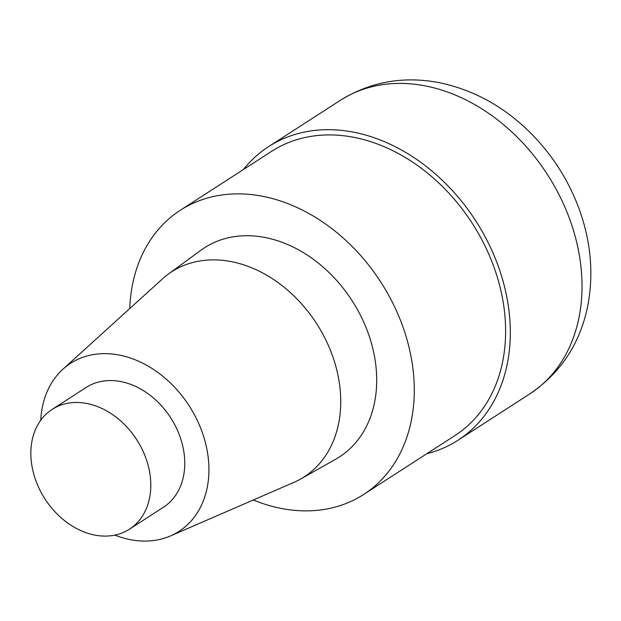 <?xml version="1.0" encoding="UTF-8"?>
<svg xmlns="http://www.w3.org/2000/svg" width="621" height="621" viewBox="0 0 621 621"><rect width="100%" height="100%" fill="white"/><g stroke="black" fill="none" stroke-linecap="round" stroke-linejoin="round"><path stroke-width="0.93" d="M129.758 308.567A169.106 129.548 57.2 0 1 180.276 210.278A169.106 129.548 57.2 0 1 263.257 196.415A169.106 129.548 57.2 0 1 404.108 330.279A169.106 129.548 57.2 0 1 363.689 494.448A169.106 129.548 57.2 0 1 253.298 499.998M180.276 210.278L271.61 151.338A169.106 129.548 57.2 0 1 354.591 137.474A169.106 129.548 57.2 0 1 495.442 271.338A169.106 129.548 57.2 0 1 455.022 435.507M200.948 250.232A124.456 95.339 57.2 0 1 265.563 237.595A124.456 95.339 57.2 0 1 370.069 338.724A124.456 95.339 57.2 0 1 335.79 459.16M40.745 420.246A99.997 76.6 57.2 0 1 62.915 369.216A99.997 76.6 57.2 0 1 119.628 355.142A99.997 76.6 57.2 0 1 204.736 440.173A99.997 76.6 57.2 0 1 170.488 535.931A99.997 76.6 57.2 0 1 114.869 535.108M62.915 369.216L162.469 278.891A122.081 93.515 57.2 0 1 168.338 274.102A122.081 93.515 57.2 0 1 231.718 261.705A122.081 93.515 57.2 0 1 334.23 360.902A122.081 93.515 57.2 0 1 300.603 479.039A122.081 93.515 57.2 0 1 293.803 482.424M87.142 403.549A71.275 54.601 57.2 0 1 146.509 459.967A71.275 54.601 57.2 0 1 129.478 529.162A71.275 54.601 57.2 0 1 44.945 498.888A71.275 54.601 57.2 0 1 52.172 409.386A71.275 54.601 57.2 0 1 87.142 403.549M52.172 409.386L86.14 387.465A71.275 54.601 57.2 0 1 121.111 381.628A71.275 54.601 57.2 0 1 180.478 438.046A71.275 54.601 57.2 0 1 163.439 507.241L129.471 529.17M243.393 169.549A174.695 133.826 57.2 0 1 268.575 146.641A174.695 133.826 57.2 0 1 354.304 132.32A174.695 133.826 57.2 0 1 499.804 270.609A174.695 133.826 57.2 0 1 458.05 440.204A174.695 133.826 57.2 0 1 426.79 453.726M268.582 146.641L340.285 100.361A174.695 133.826 57.2 0 1 426.006 86.04A174.695 133.826 57.2 0 1 571.514 224.336A174.695 133.826 57.2 0 1 529.76 393.924M363.673 494.456L455.007 435.515M170.503 535.923L293.818 482.416M300.603 479.039L335.782 459.16M168.345 274.102L200.956 250.232M458.034 440.211L529.744 393.939C561.066 372.74 580.495 342.955 588.025 304.577C593.901 271.889 590.587 239.093 578.081 206.188C567.501 178.747 551.883 154.559 531.234 133.616C504.764 107.068 474.297 90.115 439.823 82.772C403.774 75.746 370.597 81.607 340.285 100.361"/></g></svg>
